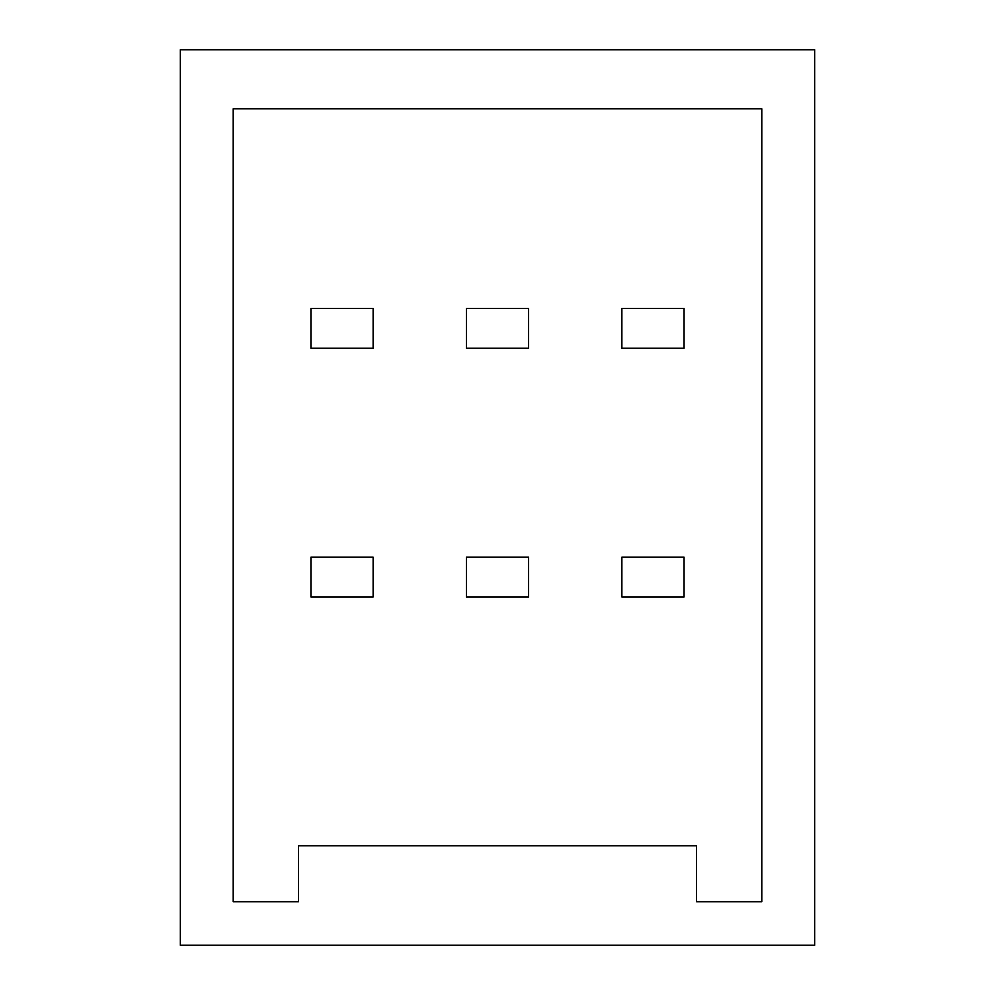 <?xml version="1.0" encoding="UTF-8"?>
<svg xmlns="http://www.w3.org/2000/svg" width="995" height="995" viewBox="0 0 995 995"><rect width="100%" height="100%" fill="white"/><g stroke="black" fill="none" stroke-linecap="round" stroke-linejoin="round"><path stroke-width="1.49" d="M180.344 49.75L180.344 945.25L814.656 945.25L814.656 49.75L180.344 49.75M298.5 845.75L298.5 901.719L233.203 901.719L233.203 108.828L761.797 108.828L761.797 901.719L696.5 901.719L696.5 845.75L298.5 845.75M621.875 348.25L684.062 348.25L684.062 308.45L621.875 308.45L621.875 348.25M466.406 557.2L466.406 597L528.594 597L528.594 557.2L466.406 557.2M466.406 348.25L528.594 348.25L528.594 308.45L466.406 308.45L466.406 348.25M373.125 308.45L310.938 308.45L310.938 348.25L373.125 348.25L373.125 308.45M310.938 597L373.125 597L373.125 557.2L310.938 557.2L310.938 597M684.062 557.2L621.875 557.2L621.875 597L684.062 597L684.062 557.2"/></g></svg>
